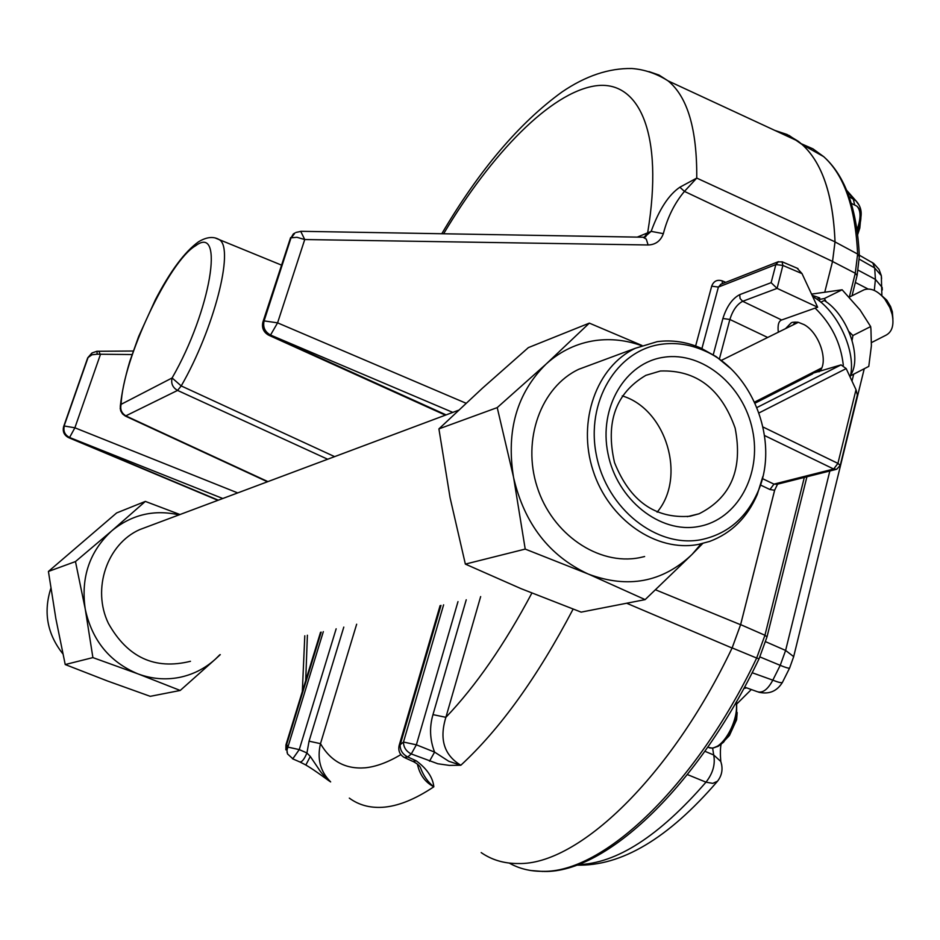 <?xml version="1.0" encoding="UTF-8"?>
<svg xmlns="http://www.w3.org/2000/svg" width="940" height="940" viewBox="0 0 940 940"><rect width="100%" height="100%" fill="white"/><g stroke="black" fill="none" stroke-linecap="round" stroke-linejoin="round"><path stroke-width="1.41" d="M721.732 764.984L720.78 761.482L713.695 754.985L712.649 748.17M485.545 855.341C495.227 860.923 506.178 863.649 518.41 863.531C577.982 865.2 670.385 777.732 732.143 647.907L740.638 624.618L774.818 489.552M849.102 196.636L856.023 200.901L859.301 205.543M577.9 864.636C616.393 863.66 659.093 836.165 705.999 782.174L687.422 774.584M752.129 672.723L772.821 680.161C778.355 682.381 781.551 683.121 782.433 682.381L782.527 682.205M835.025 241.921C833.169 195.179 822.195 162.714 802.102 144.513L789.259 135.56L774.854 130.425L787.074 134.49L798.225 141.27C820.679 158.531 832.946 192.066 835.014 241.839L832.534 261.426L824.944 291.424L832.534 261.496L835.025 241.921L857.621 254.047C855.412 207.446 844.096 174.969 823.663 156.628L812.971 148.849L801.174 143.691M881.579 278.581L881.32 275.655L874.682 267.947L859.383 259.228M704.894 751.283L713.695 754.985C715.481 764.255 712.908 773.326 705.999 782.174L712.79 783.373L717.525 781.211M854.683 205.026L853.226 198.88L846.975 191.067M874.306 290.425L875.41 279.392L874.682 267.947L872.743 262.812L871.133 261.908M744.574 687.116L756.63 691.441C762.164 693.708 767.569 689.948 772.821 680.161L780.224 665.344L759.931 656.931M440.978 605.419L400.123 745.009C400.099 750.343 402.661 754.327 407.784 756.97L416.279 760.86C426.971 768.755 432.823 777.404 433.834 786.792C425.103 782.221 419.639 774.689 417.442 764.185M321.174 632.138L286.676 744.409L287.887 747.112L286.959 750.226L287.499 753.904L292.822 758.745L299.261 749.603L306.934 752.964L309.06 741.178L320.481 743.658C316.968 758.792 320.281 771.446 330.398 781.61M327.684 459.237L177.554 390.417L125.373 416.079L122.552 413.929L120.743 410.909L120.191 408.148L121.142 404.318L172.102 377.962L181.22 385.929L334.616 456.629M777.568 484.171L774.619 490.257L740.591 624.724L732.084 648.024C670.326 777.803 577.959 865.2 518.41 863.531C504.275 863.637 491.867 859.994 481.174 852.592M573.095 609.132C537.48 677.011 500.057 729.041 460.823 765.254L449.273 765.383L437.817 763.762L411.274 753.951L407.784 756.97L404.341 757.534C399.794 754.773 398.055 750.79 399.124 745.561L403.483 742.048C403.53 747.335 406.127 751.307 411.274 753.951L416.373 744.809L434.597 752.106L448.756 761.259L460.823 765.254C444.103 755.161 439.133 739.181 445.889 717.314C475.887 685.883 504.545 644.476 531.864 593.093M774.619 490.257L769.954 489.529L760.636 485.087M695.624 345.979L711.686 286.183C713.625 281.095 717.161 279.333 722.296 280.896L725.75 282.341M832.534 261.426L684.449 191.396C674.65 203.04 667.623 217.128 663.346 233.649L651.161 231.369C659.116 209.526 668.681 194.815 679.867 187.213L696.752 178.083L684.449 191.396L679.867 187.213M797.132 268.205L802.008 273.599L817.647 307.215L777.098 288.368L742.694 301.305L781.645 319.988L817.647 307.215M781.645 319.988C778.625 321.081 777.509 325.146 778.32 332.208M756.97 407.525L841.065 364.873L809.223 374.296M841.065 364.873L846.176 368.586L856.011 389.724L857.362 395L840.195 465.594M802.008 273.599L782.879 265.433L777.098 288.368M98.829 351.219L100.357 354.686L74.883 427.794L69.584 437.488L68.467 437.57C64.061 435.138 62.451 431.495 63.626 426.654L88.078 357.482L64.049 426.137C62.816 431.284 64.566 435.114 69.325 437.629L218.315 500.186M300.694 231.299L304.736 239.536L277.582 322.855L270.532 335.039L268.546 335.122C263.505 332.126 261.625 327.79 262.883 322.103L264.093 320.893L290.954 238.032L263.705 321.104C262.33 327.355 264.481 332.067 270.144 335.239L446.112 414.893M857.08 396.739L857.257 395.998M762.387 478.589L773.961 484.123L777.004 484.312L836.048 469.424M763.033 427.019L837.916 463.385L833.686 469.025L764.561 435.549M720.992 284.209L718.395 287.053L701.922 348.564M776.945 288.298L771.129 282.67L775.852 264.563L782.879 265.433L782.01 261.731M722.249 283.716L722.296 280.896M856.011 389.724L837.916 463.385L840.243 465.382L836.682 469.26L833.686 469.025L773.961 484.123L769.954 489.529M637.285 237.115L651.161 231.369L644.452 237.162M663.346 233.649C660.655 240.957 655.58 244.729 648.107 244.976L646.274 239.113L643.03 237.221M443.61 233.766C491.679 153.126 550.57 92.719 595.114 85.892C639.376 79.23 664.016 133.774 647.719 232.45L644.335 237.174M97.102 351.278L133.245 351.02M97.032 351.278L92.226 352.864L88.337 357.329L91.991 354.779L97.102 354.204L97.055 351.219L92.226 352.864L87.632 358.058L63.685 426.478M132.035 354.545L97.102 354.204M293.95 233.578L290.954 238.032L293.315 233.966L294.925 233.014L291.341 237.797L296.923 237.303L304.736 239.536L648.107 244.976M349.316 798.119C358.61 804.957 369.62 808.024 382.357 807.307C397.667 806.356 414.822 799.517 433.834 786.792C427.982 782.198 423.576 775.982 420.638 768.133M292.493 758.756L299.696 761.894C301.822 762.364 304.231 759.379 306.934 752.964L310.294 756.453L318.648 768.85C321.045 772.821 325.005 777.145 330.551 781.798M429.498 761.212L434.597 752.106C429.839 739.757 429.298 727.266 432.976 714.623L445.889 717.314L480.657 596.571M267.912 481.609L126.312 416.126C121.624 413.436 119.897 409.499 121.142 404.318C122.435 360.185 168.824 261.05 195.567 245.787C224.966 223.508 210.877 310.658 172.102 377.962C170.822 383.414 172.631 387.562 177.554 390.417L181.22 385.929C214.014 328.941 234.33 249.417 219.69 239.912C213.874 236.175 206.812 236.798 198.516 241.803C184.733 251.756 170.387 271.002 155.476 299.566L138.65 336.52L129.779 361.43C124.867 378.021 121.707 393.038 120.273 406.491M285.866 749.838L285.948 744.832L286.676 744.409L287.111 752.658M405.128 757.887L412.825 761.4L416.279 760.86M818.775 369.432L820.984 369.255M819.598 301.235L819.704 297.909L812.09 295.266M850.5 375.389C862.626 357.729 847.622 314.665 824.239 300.495L820.784 302.198M796.932 322.056L795.487 323.724M819.704 297.909L816.942 299.261M698.726 526.494C660.174 534.026 616.957 499.798 607.968 453.574C598.392 407.443 625.394 362.323 664.145 357.212C702.779 351.431 743.575 385.506 752.517 429.991C762.011 474.371 737.418 519.655 698.726 526.494M660.397 371.006L645.851 375.342C615.724 393.108 605.278 422.189 614.513 462.562C629.929 501.032 655.098 518.927 690.03 516.248L699.102 513.769C731.062 497.613 743.07 469.048 735.139 428.099C721.18 388.761 696.27 369.726 660.397 371.006M591.319 364.626L578.829 369.255C541.04 386.951 521.806 439.685 537.139 486.897C552.074 534.226 598.357 565.751 639.376 557.726L644.629 556.539M730.11 368.081L716.221 356.66L700.958 348.129C686.553 341.855 671.959 339.704 657.178 341.666L635.405 348.258C596.595 366.471 576.995 421.238 592.999 470.399C608.591 519.714 656.414 552.638 698.549 544.389L709.7 541.405C731.449 533.203 747.3 517.576 757.252 494.499L762.845 476.545M701.405 539.63C727.513 533.979 746.372 517.964 757.969 491.596C780.106 441.812 752.74 370.63 703.684 350.456C689.795 344.404 675.731 342.336 661.502 344.252C616.769 349.986 585.385 402.05 596.442 455.454C606.817 508.963 656.919 548.478 701.405 539.63M641.527 345.65C626.298 340.174 610.965 338.459 595.525 340.515C577.207 343.147 560.933 350.82 546.681 363.533L589.345 323.125L528.386 347.6L482.385 388.244L438.91 428.887L450.048 497.601L465.359 564.106L521.007 588.64L581.131 612.128L645.134 599.626L588.816 574.269C628.038 588.71 662.277 582.271 691.523 554.929L645.134 599.626M589.345 323.125L641.996 345.474M497.225 407.608L545.87 364.285C516.918 393.132 506.12 430.637 513.452 476.803L497.225 407.608L438.91 428.887M525.213 549.089L513.698 478.061C524.496 523.756 549.183 555.681 587.747 573.823L525.213 549.089L465.359 564.106M702.721 543.496L692.298 554.154L701.099 543.872M545.87 364.285L546.681 363.533M513.698 478.061L513.452 476.803M588.816 574.269L587.747 573.823M692.298 554.154L691.523 554.929M622.257 395.904C666.19 408.971 686.717 477.12 657.13 512.159M811.549 294.114L842.134 289.779L824.38 298.521L819.657 299.39M842.134 289.779L860.041 309.93L870.652 326.579L870.945 329.235L871.392 345.744L868.783 366.4L851.229 375.436L851.1 374.367M870.652 326.579L852.921 335.533L848.973 331.609M826.284 301.904L824.38 298.521M852.098 340.268L852.921 335.533M850.477 375.554L851.229 375.436M819.045 371.817C829.209 363.075 819.692 332.889 804.076 324.617L798.248 322.279L792.89 322.244L791.304 322.761L785.511 328.659M816.649 370.513L819.95 370.795M850.136 377.093C856.998 352.206 837.223 309.613 812.724 296.582L812.689 296.558M795.076 321.974L793.36 324.77M815.121 308.109C831.442 323.995 840.842 343.041 843.321 365.272M62.874 653.852C47.223 634.077 43.217 612.234 50.854 588.334M179.058 677.482C192.7 674.744 204.732 668.704 215.143 659.363L180.21 690.465L138.392 674.039C151.81 678.903 165.358 680.055 179.058 677.482M75.47 561.568L111.508 531.077C89.558 551.533 80.781 577.418 85.188 608.744L75.47 561.568L48.422 571.449L55.86 618.649L65.224 664.545L107.313 680.924L150.247 696.329L180.21 690.465M179.023 514.897C154.336 509.28 132.035 514.497 112.119 530.536L145.347 501.408L116.631 512.946L48.422 571.449M145.347 501.408L179.987 514.533M220.277 654.639L215.742 658.811L219.831 654.745M111.508 531.077L112.119 530.536M85.188 608.744L85.34 609.59C92.214 640.528 109.639 661.913 137.616 673.745L138.392 674.039M215.742 658.811L215.143 659.363M137.616 673.745L92.896 657.601L85.34 609.59M65.224 664.545L92.896 657.601M880.357 294.396L886.773 300.177L890.591 306.558L892.342 311.763L892.906 318.93M871.498 342.583L885.985 335.204C892.154 331.902 894.222 324.97 892.166 314.418L889.839 307.533L884.798 299.108C877.713 290.707 870.828 287.593 864.119 289.767L863.014 290.319M149.413 525.977L139.708 529.608C107.078 544.013 91.721 588.91 108.382 623.361C127.499 657.471 154.853 670.114 190.468 661.29M509.245 863.073C519.045 868.619 530.09 871.38 542.38 871.333C602.646 873.331 695.283 786.851 756.653 658.047L732.143 647.907M743.834 688.48L746.607 687.857M544.037 871.474C606.206 872.884 697.974 786.639 759.073 658.752L756.653 658.047L764.937 635.264L740.638 624.618M759.097 658.717L767.005 636.874L764.937 635.264L804.323 477.426M864.119 289.767L849.337 297.087L855.283 273.246L832.534 261.496M857.092 275.479L855.283 273.246L857.621 254.047L859.372 256.82M882.296 289.955L882.167 287.417L875.41 279.392L858.232 270.226M868.043 288.991L855.341 282.458M758.686 692.193C769.026 694.59 776.934 691.311 782.433 682.381L789.588 668.07C788.871 668.505 785.746 667.6 780.224 665.344L785.617 650.445L765.677 641.726M789.659 667.929L793.677 656.625L785.617 650.445L829.844 470.987M851.993 381.088L853.696 374.167M864.248 368.738L793.536 657.189M806.92 476.768L766.97 637.026M323.325 631.657L287.887 747.112L299.261 749.603L336.156 628.801M215.495 238.09L281.577 265.139M356.66 624.219L320.481 743.658C330.669 761.271 345.544 769.32 365.108 767.816C375.941 766.758 387.868 762.364 400.875 754.632M732.084 648.024L626.651 603.233M452.786 412.39L270.532 335.039C264.868 331.867 262.718 327.155 264.093 320.893L277.582 322.855L466.052 403.237M740.591 624.724L655.603 589.827M222.78 498.505L69.584 437.488C64.825 434.985 63.074 431.155 64.308 426.008L74.883 427.794L237.714 492.913M778.496 261.637L775.852 264.563L718.395 287.053L711.686 286.183M713.26 354.709L722.895 318.495C726.702 306.464 732.307 298.509 739.709 294.643L771.129 282.67M846.176 368.586L759.027 412.919M307.392 635.217L305.712 680.525M649.023 71.616L659.022 75.059L668.058 80.864C687.539 96.785 697.104 129.191 696.752 178.083L835.014 241.839M457.991 601.624L416.373 744.809L403.483 742.048L443.61 604.831M309.06 741.178L343.793 627.098M432.976 714.623L466.24 599.779M812.654 373.826L755.09 403.154M767.698 337.472L729.863 319.471L719.405 358.927M739.709 294.643L740.074 298.509L742.694 301.305C737.042 304.243 732.765 310.294 729.863 319.471L722.895 318.495M91.838 353.088L87.69 357.87M295.924 232.439L301.34 231.311L643.877 237.233L645.874 236.668M330.645 781.916C329.576 781.481 315.076 770.33 305.841 765.019L310.294 756.453M707.714 747.265L711.886 748.04C723.894 747.934 739.31 718.889 736.091 702.333M736.737 715.493L736.596 717.537M728.241 736.889L736.619 719.723L737.172 712.555M712.931 748.134L720.557 744.821L729.44 735.491L736.619 719.723L736.666 701.334L736.572 716.362L731.778 730.368L723.495 742.259L718.09 746.348L713.777 747.7M857.022 229.724C861.075 218.233 861.016 210.372 856.845 206.142L854.589 205.002M860.875 215.119L859.795 228.091L857.668 234.612L859.795 228.091L860.312 222.616M851.288 203.334L856.845 206.142C860.758 209.503 861.863 215.248 860.147 223.415L857.362 232.145M543.073 871.486L530.865 870.522M751.318 689.537L737.125 703.625M721.039 744.457C720.263 748.393 720.181 754.068 720.78 761.482C723.201 768.826 722.049 775.477 717.337 781.434C668.187 838.539 621.258 866.433 576.549 865.129M852.039 295.748L857.139 275.255L859.348 256.127C857.163 209.044 845.272 175.886 823.663 156.628L802.102 144.513M859.313 255.175L873.683 263.447L878.994 269.298L881.32 275.655L881.896 295.841M860.934 216.929C861.863 210.795 860.218 205.461 856.023 200.901L846.658 190.291M441.788 233.743C479.282 170.105 519.362 122.846 562.026 91.956C585.596 75.905 608.885 68.091 631.891 68.514C644.511 69.478 656.567 73.59 668.058 80.864L798.225 141.27M302.328 691.546L304.795 635.793M217.939 500.327L68.832 437.723M269.216 335.427L445.396 415.151M797.978 268.558L782.444 261.919L777.956 261.849L720.522 284.397M644.769 237.091L645.803 236.704M290.613 237.573L263.012 321.738M125.76 416.244L267.465 481.774M399.171 745.373L440.096 605.618M320.54 632.279L285.995 744.692M305.794 764.984L300.154 762.093M420.638 768.121C420.015 766.088 417.689 763.973 413.647 761.764M709.547 747.911L712.508 748.17M703.684 350.456L700.958 348.129M757.969 491.596L757.252 494.499M578.829 369.255L635.405 348.258M699.102 513.769L687.305 516.671M886.773 300.177L884.798 299.108M721.332 360.396L798.354 322.303M754.597 402.109L821.63 367.975M892.342 311.763L892.166 314.418M139.708 529.608L458.567 410.228"/></g></svg>
